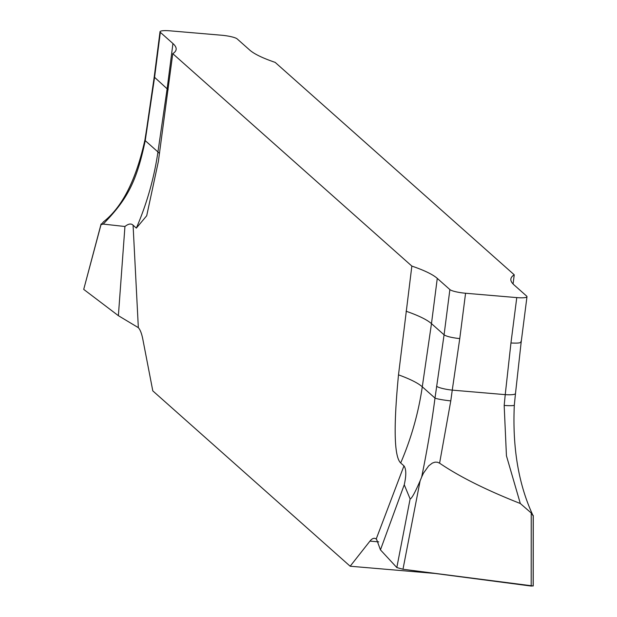 <?xml version="1.0" encoding="UTF-8"?>
<svg xmlns="http://www.w3.org/2000/svg" width="617" height="617" viewBox="0 0 617 617"><rect width="100%" height="100%" fill="white"/><g stroke="black" fill="none" stroke-linecap="round" stroke-linejoin="round"><path stroke-width="0.93" d="M103.741 221.596L101.011 224.665L103.201 224.087L124.942 226.501L118.379 315.68L83.796 289.45L118.379 315.68L138.339 327.658A52.908 12.61 94.9 0 1 142.843 339.342L152.8 390.877L350.163 566.229L369.945 541.117L350.163 566.229L435.108 573.463M513.074 283.967L514.246 274.804A132.269 22.513 7.3 0 0 510.868 279.031A132.269 22.513 7.3 0 0 514.069 284.931L526.671 296.121A13.227 2.252 7.3 0 1 526.987 296.715A13.227 2.252 7.3 0 1 516.768 297.602L465.573 293.245L459.758 338.602C451.821 337.723 446.592 336.466 444.078 334.83L434.993 398.088C431.784 422.884 427.35 449.199 421.673 477.026L420.115 480.836C414.933 492.752 411.601 498.775 410.12 498.914L404.251 484.761L380.45 549.87L376.578 539.327L380.45 549.87L396.816 567.555L402.978 569.252L396.816 567.555L380.45 549.87M168.14 89.735L154.219 76.994L160.019 31.745A13.227 2.252 7.3 0 1 170.238 30.85L221.434 35.215A13.227 2.252 7.3 0 1 237.136 38.879L249.731 50.07A132.269 22.513 -172.7 0 0 275.159 62.379L514.246 274.804M160.019 31.745A13.227 2.252 7.3 0 0 160.335 32.331L172.937 43.529L167.138 88.779L157.944 151.936A297.61 284.553 -48.4 0 1 136.349 228.105L146.699 215.765L158.368 161.484L172.76 53.656L411.847 266.081A132.269 22.513 -172.7 0 1 437.276 278.383L431.476 323.632L444.078 334.83L449.878 289.581L437.276 278.383M449.878 289.581A13.227 2.252 7.3 0 0 465.573 293.245M172.76 53.656A132.269 22.513 7.3 0 0 176.138 49.429A132.269 22.513 7.3 0 0 172.937 43.529M411.847 266.081L398.497 374.843C393.43 427.365 394.163 456.742 400.688 462.966L403.965 465.874L376.208 539.003A52.908 12.61 -85.1 0 0 374.488 538.332A52.908 12.61 -85.1 0 0 369.945 541.117L378.753 541.865M136.349 228.105L133.079 225.197L138.339 327.658L118.379 315.68M83.727 289.334L101.011 224.665M103.201 224.087C127.295 199.345 136.558 181.861 145.234 140.645L154.543 77.58L160.335 32.331M124.942 226.501C128.436 223.709 131.151 223.277 133.079 225.197M406.071 311.215C418.527 315.557 426.995 319.699 431.476 323.632L422.283 386.797L434.993 398.088A13.227 1.141 -172.9 0 0 450.78 400.896L439.597 463.182C459.41 476.671 486.319 490.114 520.316 503.511L506.441 455.793L504.174 405.446L505.238 394.641L452.253 390.129L450.78 400.896M533.15 515.827C518.619 484.885 512.341 447.988 514.316 405.145L515.488 393.523A13.227 2.306 6.3 0 1 505.238 394.641L510.953 342.967C518.565 343.407 521.874 342.875 520.871 341.371M533.227 585.98L402.978 569.252L420.115 480.836M376.208 539.003L376.578 539.327L376.208 539.003A52.908 12.61 -85.1 0 0 369.945 541.117M403.965 465.874C406.287 469.074 406.379 475.375 404.251 484.761M531.237 513.005L531.191 586.065L533.15 585.88L533.196 515.943L531.237 513.005L520.316 503.511M439.597 463.182L437.399 462.21L434.993 462.156L432.378 463.058L428.707 465.85L423.47 473.146L421.673 477.026M531.191 586.065L402.978 569.252M350.163 566.229L152.8 390.877L142.843 339.342A52.908 12.61 -85.1 0 0 138.339 327.658M103.471 221.819C122.336 207.065 136.164 179.724 144.956 139.781L146.738 128.405A13.227 2.198 8.3 0 0 147.054 128.992M159.471 153.479A132.269 21.957 8.3 0 0 157.944 151.936L145.234 140.645A13.227 3.232 9.5 0 1 144.964 139.735M459.758 338.602L452.253 390.129A13.227 2.198 -171.7 0 1 436.589 386.242M510.953 342.967L516.768 297.602M398.497 374.843A132.269 21.957 -171.7 0 1 422.283 386.797A297.61 284.553 -48.4 0 1 400.688 462.966M396.816 567.555L410.12 498.914M504.174 405.446A13.227 1.249 5.2 0 0 514.316 405.161M101.088 224.002L83.75 289.265M146.738 128.405L154.219 76.978M515.488 393.523L521.195 341.941M521.195 341.98L526.987 296.715M533.273 515.527L533.227 585.911"/></g></svg>
